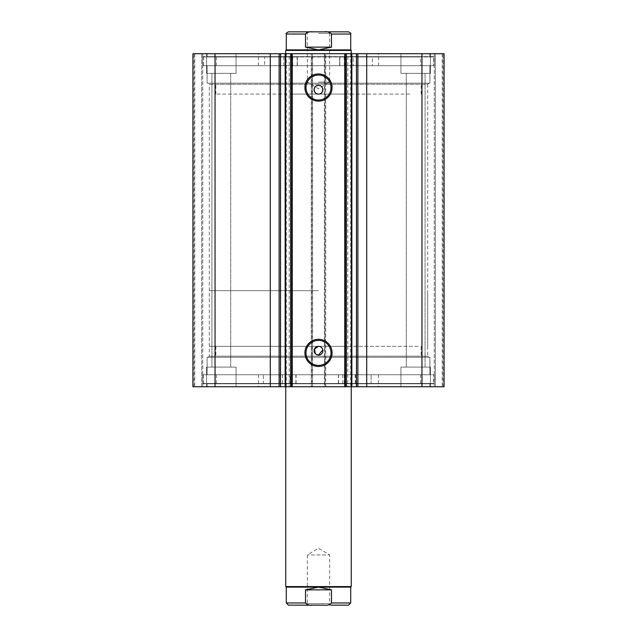<?xml version="1.0" encoding="UTF-8"?>
<svg xmlns="http://www.w3.org/2000/svg" width="637" height="637" viewBox="0 0 637 637"><rect width="100%" height="100%" fill="white"/><g stroke="black" fill="none" stroke-linecap="round" stroke-linejoin="round"><path stroke-width="0.48" stroke-dasharray="3.19 2.39" d="M347.778 53.691L351.847 53.691L347.778 53.691L347.778 386.747L351.847 386.747L347.778 386.747M356.736 53.691L356.736 386.747M286.276 53.691L289.222 53.691L289.222 386.747L285.233 386.747L285.233 53.691L286.276 53.691L286.276 386.747M280.264 386.747L280.264 53.691M285.153 386.747L289.222 386.747M289.222 53.691L285.153 53.691M428.789 357.269L208.211 357.269L428.789 357.269L427.698 356.171L209.302 356.171L427.698 356.171L427.698 84.267L209.302 84.267L208.211 83.176L428.789 83.176L208.211 83.176M208.211 357.269L209.302 356.171L209.302 84.267L427.698 84.267L428.789 83.176M315.411 353.798L316.071 354.339M318.5 340.397A12.501 12.501 0 0 0 305.999 352.898A12.501 12.501 0 0 0 318.5 365.399A12.501 12.501 0 0 0 331.001 352.898A12.501 12.501 0 0 0 318.5 340.397M318.5 75.047A12.501 12.501 0 0 0 305.999 87.54A12.501 12.501 0 0 0 318.5 100.041A12.501 12.501 0 0 0 331.001 87.54A12.501 12.501 0 0 0 318.5 75.047M429.935 374.739L207.065 374.739L429.935 374.739L429.935 357.269L207.065 357.269L429.935 357.269M207.065 374.739L207.065 357.269M433.709 383.8L203.291 383.8L433.709 383.8L433.709 374.739L203.291 374.739L433.709 374.739M203.291 383.8L203.291 374.739M429.935 386.747L207.065 386.747L429.935 386.747L429.935 383.8L207.065 383.8L429.935 383.8M207.065 386.747L207.065 383.8M429.935 65.699L207.065 65.699L429.935 65.699L429.935 83.176L207.065 83.176L429.935 83.176M207.065 65.699L207.065 83.176M433.709 56.637L203.291 56.637L433.709 56.637L433.709 65.699L203.291 65.699L433.709 65.699M203.291 56.637L203.291 65.699M429.935 53.691L207.065 53.691L429.935 53.691L429.935 56.637L207.065 56.637L429.935 56.637M207.065 53.691L207.065 56.637M400.944 73.343L400.944 53.691L430.429 53.691L400.944 53.691L430.429 53.691L400.944 53.691L400.944 73.343L430.429 73.343L430.429 53.691L430.429 73.343L400.944 73.343M206.571 73.343L206.571 53.691L236.056 53.691L206.571 53.691L236.056 53.691L206.571 53.691L206.571 73.343L236.056 73.343L236.056 53.691L236.056 73.343L206.571 73.343M430.429 367.095L430.429 386.747L400.944 386.747L430.429 386.747L400.944 386.747L430.429 386.747L430.429 367.095L400.944 367.095L400.944 386.747L400.944 367.095L430.429 367.095M236.056 367.095L236.056 386.747L206.571 386.747L236.056 386.747L206.571 386.747L236.056 386.747L236.056 367.095L206.571 367.095L206.571 386.747L206.571 367.095L236.056 367.095M230.705 73.343L230.705 367.095L211.922 367.095L230.705 367.095L211.922 367.095L230.705 367.095L230.705 73.343L211.922 73.343L211.922 367.095L211.922 73.343L230.705 73.343M425.078 73.343L425.078 367.095L406.295 367.095L425.078 367.095L406.295 367.095L425.078 367.095L425.078 73.343L406.295 73.343L406.295 367.095L406.295 73.343L425.078 73.343M311.509 53.691L192.923 53.691L192.923 386.747L312.6 386.747L312.6 53.691L311.294 53.691L311.294 386.747L312.6 386.747L312.6 53.691L311.509 53.691L311.509 386.747M201.658 386.747L194.779 386.747L202.749 386.747L201.658 386.747L201.658 53.691L194.014 53.691L202.749 53.691L201.658 53.691L201.658 386.747M312.385 53.691L311.294 53.691L311.294 386.747L312.385 386.747L312.385 53.691L324.615 53.691L324.615 386.747L312.385 386.747M324.615 386.747L325.706 386.747L325.706 53.691L324.4 53.691L324.4 386.747L325.706 386.747L325.706 53.691L324.615 53.691M324.4 386.747L444.077 386.747L442.221 386.747L444.077 386.747L444.077 53.691L324.4 53.691L324.4 386.747M435.342 386.747L442.221 386.747L434.251 386.747L435.342 386.747L435.342 53.691L442.221 53.691L434.251 53.691L435.342 53.691L435.342 386.747M192.923 53.691L194.014 53.691L192.923 53.691L192.923 386.747L192.923 53.691M215.043 53.691L215.043 386.747M444.077 53.691L444.077 386.747L444.077 53.691M421.957 386.747L421.957 53.691M322.784 349.864L321.589 347.627M320.172 346.679L319.352 346.432M345.803 386.747L345.803 53.691M291.197 53.691L291.197 386.747M194.779 53.691L194.779 386.747L194.779 53.691M202.749 53.691L202.749 386.747L202.749 53.691M442.221 53.691L442.221 386.747L442.221 53.691M434.251 53.691L434.251 386.747L434.251 53.691M350.724 53.691L350.724 386.747M409.782 94.093L215.855 94.093L409.782 94.093M409.782 83.176L215.855 83.176L409.782 83.176M289.365 53.691L351.258 53.691L289.365 53.691M289.365 94.093L351.258 94.093L289.365 94.093M371.912 65.699L258.439 65.699L371.912 65.699M371.912 53.691L258.439 53.691L371.912 53.691M417.553 83.176L207.113 83.176L417.553 83.176M417.553 65.699L207.113 65.699L417.553 65.699M348.527 605.15L305.832 605.15L331.168 605.15L329.64 603.621L307.36 603.621L329.64 603.621L329.64 554.915L307.36 554.915L329.64 554.915L318.5 548.226L307.36 554.915L307.36 603.621L305.832 605.15M350.716 587.131L286.284 587.131M351.258 586.589L285.742 586.589M318.5 346.345L209.302 346.345L318.5 346.345M318.5 31.85L331.168 31.85L318.5 31.85M318.5 33.379L329.64 33.379L318.5 33.379M318.5 82.085L329.64 82.085L318.5 82.085M350.716 49.869L286.284 49.869M351.258 50.411L285.742 50.411M318.5 290.655L209.302 290.655L318.5 290.655M348.527 31.85L324.201 31.85C327.203 31.412 329.632 32.137 331.479 34.032L331.479 47.138L318.5 49.869L305.521 47.138L305.521 34.032C307.384 32.137 309.805 31.404 312.799 31.85L288.473 31.85M331.479 47.138L305.521 47.138M324.201 31.85L312.799 31.85M312.799 605.15L324.201 605.15C327.203 605.588 329.632 604.863 331.479 602.968L331.479 589.862L318.5 587.131L305.521 589.862L305.521 602.968C307.384 604.863 309.805 605.596 312.799 605.15L288.473 605.15M331.479 589.862L305.521 589.862M202.749 56.964L297.32 56.964L297.32 65.699L420.595 65.699L372.382 65.699L372.382 56.964L339.68 56.964L434.251 56.964L202.749 56.964L202.749 65.699L297.312 65.699L297.312 56.964L264.618 56.964L264.618 65.699L264.618 56.964L216.405 56.964L216.405 65.699M291.451 56.964L283.807 56.964L291.451 56.964L291.451 65.699L283.807 65.699L291.451 65.699M283.807 56.964L283.807 65.699M353.193 56.964L345.549 56.964L353.193 56.964L353.193 65.699L345.549 65.699L353.193 65.699M345.549 56.964L345.549 65.699M216.405 56.964L420.595 56.964L420.595 65.699M434.251 56.964L434.251 65.699L202.749 65.699M344.251 56.964L344.251 65.699L434.251 65.699M292.749 56.964L292.749 65.699M420.595 56.964L372.382 56.964L372.382 65.699L344.251 65.699M339.68 56.964L339.688 65.699L339.68 56.964M342.73 383.474L371.14 383.474L371.14 374.739L216.341 374.739L263.384 374.739L263.384 383.474L296.07 383.474L202.749 383.474L434.251 383.474L342.73 383.474L342.73 374.739L371.14 374.739L371.14 383.474L420.531 383.474L216.341 383.474L263.384 383.474L263.384 374.739L296.07 374.739L202.749 374.739L342.73 374.739M351.863 374.739L344.219 374.739L351.863 374.739L351.863 383.474L344.219 383.474L351.863 383.474M290.122 374.739L282.478 374.739L290.122 374.739L290.122 383.474L282.478 383.474L290.122 383.474M202.749 383.474L202.757 374.739M291.228 383.474L291.228 374.739M418.334 346.345L215.855 346.345L418.334 346.345M418.334 357.269L215.855 357.269L418.334 357.269M286.634 386.747L351.258 386.747L286.634 386.747M286.634 346.345L351.258 346.345L286.634 346.345M376.913 374.739L258.439 374.739L376.913 374.739M376.913 386.747L258.439 386.747L376.913 386.747M426.83 357.269L207.113 357.269L426.83 357.269M426.83 374.739L207.113 374.739L426.83 374.739M351.767 53.691L351.767 386.747M325.491 386.747L325.491 53.691M194.014 386.747L194.014 53.691L194.014 386.747M442.986 386.747L442.986 53.691L442.986 386.747M331.479 34.032L350.716 34.032M286.284 34.032L305.521 34.032M331.479 602.968L350.716 602.968M286.284 602.968L305.521 602.968M339.847 56.964L339.847 65.699M356.425 56.964L356.425 65.699M356.704 56.964L356.704 65.699M280.575 56.964L280.575 65.699M297.153 56.964L297.153 65.699M280.296 56.964L280.296 65.699M338.43 383.474L338.43 374.739M296.062 383.474L296.062 374.739M295.902 383.474L295.902 374.739M279.404 383.474L279.404 374.739M279.125 383.474L279.125 374.739M355.247 383.474L355.247 374.739M338.597 383.474L338.597 374.739M355.526 383.474L355.526 374.739M421.145 94.093L421.145 83.176M285.742 94.093L285.742 290.655M378.561 65.699L378.561 53.691M429.887 83.176L429.887 65.699M207.113 83.176L207.113 65.699M258.439 65.699L258.439 53.691M351.258 94.093L351.258 290.655M215.855 94.093L215.855 83.176M351.258 346.345L351.258 386.747L351.258 346.345M305.832 31.85L307.36 33.379L307.36 82.085L318.5 88.774L329.64 82.085L329.64 33.379L331.168 31.85M209.302 346.345L209.302 290.655M427.698 346.345L427.698 290.655M285.742 346.345L285.742 386.747L285.742 346.345M338.422 383.474L338.422 374.739M344.219 383.474L344.219 374.739M282.478 383.474L282.478 374.739M420.531 383.474L420.531 374.739M434.251 383.474L434.251 374.739M216.341 383.474L216.341 374.739M296.07 383.474L296.07 374.739M421.145 346.345L421.145 357.269M378.561 374.739L378.561 386.747M429.887 357.269L429.887 374.739M207.113 357.269L207.113 374.739M258.439 374.739L258.439 386.747M215.855 346.345L215.855 357.269"/><path stroke-width="0.96" d="M344.705 386.747L344.705 53.691L351.847 53.691L351.847 386.747L290.695 386.747L290.695 53.691L285.655 53.691L285.655 386.747L290.695 386.747M351.847 53.691L356.465 53.691L356.465 386.747L351.847 386.747M285.233 53.691L270.287 53.691L270.287 386.747L285.233 386.747M318.5 366.49A13.592 13.592 0 0 1 304.908 352.898A13.592 13.592 0 0 1 318.5 339.306A13.592 13.592 0 0 1 332.092 352.898A13.592 13.592 0 0 1 318.5 366.49M318.5 340.397A12.501 12.501 0 0 0 305.999 352.898A12.501 12.501 0 0 0 318.5 365.399A12.501 12.501 0 0 0 331.001 352.898A12.501 12.501 0 0 0 318.5 340.397M318.5 101.132A13.592 13.592 0 0 1 304.908 87.54A13.592 13.592 0 0 1 318.5 73.956A13.592 13.592 0 0 1 332.092 87.54A13.592 13.592 0 0 1 318.5 101.132M318.5 75.047A12.501 12.501 0 0 0 305.999 87.54A12.501 12.501 0 0 0 318.5 100.041A12.501 12.501 0 0 0 331.001 87.54A12.501 12.501 0 0 0 318.5 75.047M319.352 346.432L318.5 346.345A4.371 4.371 0 0 0 314.129 350.716A4.371 4.371 0 0 0 318.5 355.08L322.784 349.864M316.071 354.339L318.5 355.08A4.371 4.371 0 0 0 322.871 350.716A4.371 4.371 0 0 0 318.5 346.345L314.463 349.036L315.411 353.798M318.5 85.358A4.371 4.371 0 0 0 314.129 89.729A4.371 4.371 0 0 0 318.5 94.093C324.137 94.364 324.137 85.087 318.5 85.358C312.871 85.087 312.855 94.356 318.5 94.093A4.371 4.371 0 0 0 322.871 89.729A4.371 4.371 0 0 0 318.5 85.358M285.655 386.747L285.153 386.747L285.153 53.691L285.655 53.691M270.287 386.747L192.923 386.747L192.923 53.691L270.287 53.691M356.465 53.691L444.077 53.691L444.077 386.747L356.465 386.747M290.695 53.691L292.295 53.691L292.295 386.747M344.705 53.691L292.295 53.691M215.043 386.747L215.043 53.691M421.957 53.691L421.957 386.747M321.589 347.627L320.172 346.679M345.803 53.691L345.803 386.747M291.197 386.747L291.197 53.691M280.535 53.691L280.535 386.747M285.742 586.589L286.284 587.131L350.716 587.131L351.258 586.589L285.742 586.589L285.742 386.747M286.284 49.869L350.716 49.869L351.258 50.411L285.742 50.411L286.284 49.869L286.284 34.032C285.615 33.673 286.339 32.949 288.473 31.85L312.799 31.85C309.797 31.412 307.368 32.137 305.521 34.032L286.284 34.032M350.716 49.869L350.716 34.032L331.479 34.032L331.479 47.138L318.5 49.869L305.521 47.138L305.521 34.032M331.479 34.032C329.616 32.137 327.195 31.404 324.201 31.85L312.799 31.85M331.479 47.138L305.521 47.138M324.201 31.85L348.527 31.85C350.541 32.774 351.266 33.506 350.716 34.032M350.716 587.131L350.716 602.968L331.479 602.968L331.479 589.862L318.5 587.131L305.521 589.862L305.521 602.968L286.284 602.968L288.473 605.15L312.799 605.15C309.797 605.588 307.368 604.863 305.521 602.968M331.479 589.862L305.521 589.862M331.479 602.968C329.616 604.863 327.195 605.596 324.201 605.15L312.799 605.15M331.168 605.15L348.527 605.15L350.716 602.968M366.713 53.691L366.713 386.747M279.125 53.691L279.125 386.747M351.345 386.747L351.345 53.691M346.305 53.691L346.305 386.747M357.875 53.691L357.875 386.747M351.258 386.747L351.258 586.589M285.742 53.691L285.742 50.411M351.258 53.691L351.258 50.411M286.284 587.131L286.284 602.968"/></g></svg>
